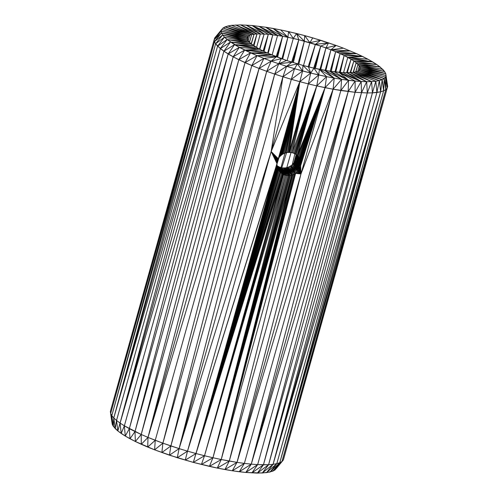<?xml version="1.0" encoding="UTF-8"?>
<svg xmlns="http://www.w3.org/2000/svg" width="498" height="498" viewBox="0 0 498 498"><rect width="100%" height="100%" fill="white"/><g stroke="black" fill="none" stroke-linecap="round" stroke-linejoin="round"><path stroke-width="0.75" d="M283.829 458.309L283.306 460.021L274.971 469.95L270.097 471.998L262.303 473.007L245.838 472.471L232.292 470.778L217.29 468.076L193.324 462.393L169.451 455.184L154.61 449.831L135.363 441.508L125.272 436.061L117.833 430.951L113.339 426.369L112.249 424.34L110.344 411.541L214.171 39.691L221.243 31.075L221.542 32.912L222.625 34.947L248.035 40.699L221.542 32.912L247.089 38.041L221.243 31.075L247.089 38.041L221.542 32.912L248.035 40.699L222.625 34.947L249.311 42.218L247.294 39.305L221.542 32.912L247.294 39.305L247.089 38.041L248.315 35.968L223.029 28.05L247.431 36.927L221.243 31.075L247.431 36.927L221.741 29.45L221.243 31.075L221.741 29.45L247.431 36.927L223.029 28.05L221.741 29.45L223.029 28.05L248.315 35.968L249.728 35.177L225.09 26.898L248.315 35.968L225.09 26.898L251.658 34.555L257.005 33.87L235.697 24.993L254.092 34.119L227.903 26.002L251.658 34.555L227.903 26.002L225.09 26.898L249.728 35.177L251.658 34.555L225.09 26.898L223.029 28.05L227.903 26.002L254.092 34.119L231.458 25.361L227.903 26.002L231.458 25.361L254.092 34.119L235.697 24.993L257.005 33.87L240.596 24.9L231.458 25.361L240.596 24.9L257.005 33.87L268.31 34.238L252.162 25.529L264.152 33.926L246.105 25.081L260.373 33.802L240.596 24.9L260.373 33.802L246.105 25.081L264.152 33.926L252.162 25.529L272.804 34.729L258.717 26.245L277.604 35.402L282.652 36.242L265.708 27.222L277.604 35.402L265.708 27.222L252.162 25.529L268.31 34.238L277.604 35.402L258.717 26.245L272.804 34.729L252.162 25.529L240.596 24.9L252.162 25.529L265.708 27.222L282.652 36.242L293.303 38.414L296.59 33.515L304.346 41.153L304.676 35.607L288.579 31.617L293.303 38.414L288.579 31.617L287.9 37.25L288.579 31.617L280.71 29.924L287.9 37.25L280.71 29.924L273.066 28.454L287.9 37.25L273.066 28.454L282.652 36.242L273.066 28.454L265.708 27.222L280.71 29.924L296.59 33.515L298.806 39.722L309.893 42.71L320.724 40.282L315.371 44.366L320.731 46.102L328.549 42.816L315.371 44.366L328.549 42.816L320.731 46.102L325.941 47.914L328.549 42.816L325.941 47.914L335.652 51.668L350.275 50.927L330.927 49.775L336.125 45.455L325.941 47.914L336.125 45.455L312.744 37.873L309.893 42.71L304.676 35.607L304.346 41.153L296.59 33.515L293.303 38.414L298.806 39.722L296.59 33.515L304.676 35.607L309.893 42.71L312.744 37.873L304.676 35.607L320.724 40.282L309.893 42.71L315.371 44.366L320.724 40.282L336.125 45.455L330.927 49.775L343.39 48.169L336.125 45.455L343.39 48.169L330.927 49.775L350.275 50.927L335.652 51.668L356.711 53.716L343.39 48.169L356.711 53.716L340.072 53.579L362.637 56.492L347.816 57.376L367.997 59.243L356.711 53.716L335.652 51.668L340.072 53.579L356.711 53.716L362.637 56.492L344.137 55.49L347.816 57.376L372.728 61.939L351.059 59.225L353.854 61.017L372.728 61.939L353.854 61.017L376.799 64.547L367.997 59.243L347.816 57.376L362.637 56.492L340.072 53.579L344.137 55.49L362.637 56.492L367.997 59.243L372.728 61.939L347.816 57.376L351.059 59.225L372.728 61.939L376.799 64.547L353.854 61.017L356.17 62.736L376.799 64.547L356.17 62.736L380.167 67.049L357.975 64.36L384.661 71.631L382.794 69.415L357.975 64.36L382.794 69.415L376.799 64.547L380.167 67.049L356.17 62.736L359.251 65.873L359.998 67.274L385.751 73.66L359.251 65.873L384.661 71.631L357.975 64.36L380.167 67.049L384.661 71.631L359.251 65.873L385.751 73.66L359.998 67.274L359.861 69.652L385.545 77.128L386.043 75.503L359.861 69.652L384.263 78.522L358.977 70.61L382.196 79.68L355.628 72.017L379.383 80.576L382.196 79.68L384.263 78.522L385.545 77.128L359.861 69.652L386.043 75.503L360.197 68.537L385.751 73.66L360.197 68.537L386.043 75.503L385.751 73.66L384.661 71.631L385.751 73.66L386.043 75.503L385.545 77.128L385.776 89.64L384.263 78.522L359.861 69.652L358.977 70.61L384.263 78.522L382.196 79.68L357.558 71.401L355.628 72.017L382.196 79.68L358.977 70.61L357.558 71.401L382.196 79.68L383.603 90.854L384.263 78.522L383.603 90.854L385.776 89.64L387.127 88.171L385.545 77.128L384.263 78.522L385.776 89.64L385.545 77.128L387.127 88.171L386.043 75.503L387.127 88.171L387.656 86.459L386.043 75.503L387.656 86.459L283.829 458.309L387.656 86.459L283.829 458.309L387.127 88.171L385.776 89.64L383.603 90.854L382.196 79.68L379.383 80.576L353.194 72.459L375.828 81.211L379.383 80.576L355.628 72.017L353.194 72.459L371.589 81.585L375.828 81.211L353.194 72.459L343.134 72.652L361.181 81.498L346.913 72.776L366.69 81.678L350.281 72.708L366.69 81.678L371.589 81.585L350.281 72.708L371.589 81.585L353.194 72.459L379.383 80.576L376.899 92.472L375.828 81.211L371.589 81.585L367.275 92.958L372.429 92.858L371.589 81.585L366.69 81.678L346.913 72.776L361.181 81.498L366.69 81.678L367.275 92.958L371.589 81.585L372.429 92.858L375.828 81.211L372.429 92.858L380.634 91.8L379.383 80.576L375.828 81.211L376.899 92.472L379.383 80.576L380.634 91.8L382.196 79.68L380.634 91.8L383.603 90.854L279.776 462.704L385.776 89.64L279.776 462.704L281.955 461.49L385.776 89.64L283.306 460.021L387.127 88.171L283.306 460.021L385.776 89.64L281.955 461.49L283.306 460.021L272.91 471.102L274.971 469.95L281.955 461.49L279.776 462.704L272.91 471.102L281.955 461.49L274.971 469.95L283.306 460.021L276.259 468.55L283.306 460.021L283.829 458.309M325.057 87.673L326.576 76.655L316.772 85.893L333.106 89.217L334.226 78.124L325.057 87.673L334.226 78.124L326.576 76.655L325.057 87.673L300.232 159.908L300.537 160.985L325.057 87.673L300.537 160.985L325.057 87.673L300.574 161.209L300.73 162.099L325.057 87.673L300.742 162.323L300.811 163.232L325.057 87.673L300.742 162.323L325.057 87.673L299.815 158.874L300.232 159.908L325.057 87.673L300.811 163.232L325.057 87.673L300.636 165.498L325.057 87.673L300.804 163.456L325.057 87.673L300.014 167.726L300.96 173.97L295.607 173.397L300.96 173.97L300.381 166.625L300.96 173.97L300.014 167.726L300.96 173.97L299.921 167.938L299.541 168.791L300.96 173.97L299.429 168.99L298.974 169.812L300.96 173.97L299.541 168.791L300.96 173.97L298.974 169.812L300.96 173.97L298.844 169.999L298.302 170.777L300.96 173.97L298.153 170.957L297.549 171.686L300.96 173.97L298.302 170.777L300.96 173.97L296.708 172.52L295.8 173.267L300.96 173.97L297.549 171.686L296.708 172.52L300.96 173.97L300.636 165.498L300.96 173.97L325.057 87.673L300.748 164.589L325.057 87.673L297.343 155.482L316.772 85.893L297.188 155.326L297.978 156.111L325.057 87.673L297.978 156.111L298.688 156.963L325.057 87.673L298.688 156.963L299.298 157.891L325.057 87.673L297.343 155.482L325.057 87.673L299.298 157.891L325.057 87.673L299.404 158.084L299.815 158.874L325.057 87.673L316.772 85.893L292.139 152.699L308.337 83.888L299.827 81.684L271.161 151.541L276.988 163.132L277.093 162.217L271.161 151.541L276.956 163.605L271.161 151.541L277.093 162.217L271.161 151.541L277.143 161.987L277.349 161.091L271.161 151.541L187.509 451.157L276.956 163.605L271.161 151.541L277.423 160.866L277.716 159.995L271.161 151.541L277.349 161.091L271.161 151.541L278.314 158.744L271.161 151.541L278.314 158.738L299.827 81.684L278.314 158.738L299.827 81.684L278.911 157.748L279.453 156.988L299.827 81.684L278.774 157.941L299.827 81.684L279.453 156.988L299.827 81.684L279.608 156.808L280.225 156.104L299.827 81.684L280.399 155.942L281.077 155.301L299.827 81.684L280.225 156.104L299.827 81.684L281.077 155.301L299.827 81.684L281.264 155.158L282.011 154.585L299.827 81.684L283.007 153.963L284.065 153.434L299.827 81.684L284.065 153.434L285.167 153.011L299.827 81.684L285.167 153.011L299.827 81.684L285.398 152.948L286.313 152.687L299.827 81.684L286.313 152.687L287.477 152.481L299.827 81.684L282.011 154.585L299.827 81.684L287.713 152.463L288.659 152.388L299.827 81.684L287.713 152.463L299.827 81.684L282.21 154.461L283.007 153.963L299.827 81.684L288.89 152.388L289.214 152.394L299.827 81.684L288.659 152.388L299.827 81.684L289.214 152.394L308.337 83.888L289.836 152.388L291 152.488L308.337 83.888L291 152.488L293.254 153.023L316.772 85.893L293.254 153.023L294.324 153.452L316.772 85.893L294.324 153.452L316.772 85.893L294.517 153.558L295.339 153.982L316.772 85.893L295.526 154.1L296.298 154.61L316.772 85.893L295.339 153.982L316.772 85.893L296.298 154.61L297.188 155.326L316.772 85.893L308.337 83.888L289.214 152.394L289.836 152.388L308.337 83.888L292.139 152.699L316.772 85.893L297.343 155.482L325.057 87.673L300.96 173.97L333.106 89.217L341.578 79.356L329.682 71.177L348.569 80.334L338.976 72.341L334.482 71.849L348.569 80.334L334.482 71.849L324.634 70.336L341.578 79.356L355.124 81.049L338.976 72.341L361.181 81.498L343.134 72.652L338.976 72.341L348.569 80.334L329.682 71.177L341.578 79.356L324.634 70.336L319.386 69.328L334.226 78.124L324.634 70.336L334.226 78.124L341.578 79.356L334.226 78.124L319.386 69.328L318.708 74.961L326.576 76.655L319.386 69.328L313.983 68.164L318.708 74.961L319.386 69.328L326.576 76.655L334.226 78.124L333.106 89.217L340.85 90.512L341.578 79.356L333.106 89.217L325.057 87.673M286.562 66.296L278.737 63.756L274.691 74.096L286.562 66.296L274.691 74.096L282.926 76.767L286.562 66.296L282.926 76.767L291.33 79.307L294.542 68.705L282.926 76.767L294.542 68.705L286.562 66.296L291.915 62.213L278.737 63.756L286.562 66.296L297.399 63.869L294.542 68.705L310.696 73.063L308.48 66.857L302.94 65.425L310.696 73.063L302.94 65.425L302.616 70.971L297.399 63.869L302.616 70.971L302.94 65.425L286.555 60.476L278.737 63.756L291.915 62.213L286.562 66.296L294.542 68.705L297.399 63.869L286.562 66.296M245.041 62.623L250.575 52.863L238.81 59.698L251.82 65.555L257.012 55.652L245.041 62.623L257.012 55.652L263.896 58.409L276.359 56.803L257.012 55.652L276.359 56.803L263.896 58.409L271.161 61.123L276.359 56.803L271.161 61.123L281.345 58.664L278.737 63.756L286.555 60.476L271.634 54.911L257.012 55.652L271.634 54.911L250.575 52.863L244.649 50.08L238.81 59.698L250.575 52.863L267.221 53L244.649 50.08L259.477 49.202L239.289 47.335L257.012 55.652L250.575 52.863L271.634 54.911L263.149 51.089L244.649 50.08L267.221 53L250.575 52.863L245.041 62.623L147.999 437.406L251.82 65.555L263.896 58.409L257.012 55.652L251.82 65.555L259.066 68.463L263.896 58.409L251.82 65.555L245.041 62.623L141.22 434.474L147.999 437.406L259.066 68.463L266.716 71.32L271.161 61.123L278.737 63.756L281.345 58.664L271.161 61.123L259.066 68.463L271.161 61.123L263.896 58.409L259.066 68.463L251.82 65.555L147.999 437.406L245.041 62.623L238.81 59.698L244.649 50.08L263.149 51.089L256.227 47.354L234.558 44.639L259.477 49.202L244.649 50.08L239.289 47.335L259.477 49.202L234.558 44.639L253.432 45.561L251.117 43.843L230.487 42.031L253.432 45.561L230.487 42.031L251.117 43.843L227.119 39.529L239.289 47.335L233.176 56.803L244.649 50.08L233.176 56.803L238.81 59.698L233.176 56.803L239.289 47.335L228.184 53.971L234.558 44.639L256.227 47.354L253.432 45.561L234.558 44.639L227.119 39.529L251.117 43.843L249.311 42.218L227.119 39.529L249.311 42.218L224.492 37.163L227.119 39.529L217.595 46.102L224.492 37.163L249.311 42.218L222.625 34.947L224.492 37.163L222.625 34.947L214.482 41.627L215.622 43.768L222.625 34.947L221.542 32.912L214.482 41.627L222.625 34.947L215.622 43.768L224.492 37.163L215.622 43.768L220.359 48.592L227.119 39.529L224.492 37.163L217.595 46.102L227.119 39.529L220.359 48.592L230.487 42.031L220.359 48.592L223.901 51.226L230.487 42.031L223.901 51.226L234.558 44.639L223.901 51.226L233.176 56.803L129.349 428.654L134.989 431.554L233.176 56.803L134.989 431.554L238.81 59.698L134.989 431.554L141.22 434.474L238.81 59.698L141.22 434.474L245.041 62.623M355.124 81.049L361.181 81.498L338.976 72.341L355.124 81.049L348.202 91.539L348.569 80.334L341.578 79.356L340.85 90.512L348.569 80.334L340.85 90.512L355.099 92.298L355.124 81.049L348.569 80.334L348.202 91.539L355.124 81.049L355.099 92.298L361.181 81.498L355.124 81.049M313.983 68.164L308.48 66.857L310.696 73.063L313.983 68.164L310.696 73.063L318.708 74.961L313.983 68.164L329.682 71.177L343.134 72.652L353.194 72.459L357.558 71.401L358.977 70.61L359.861 69.652L359.998 67.274L359.102 70.473L359.998 67.274L359.251 65.873L356.17 62.736L353.132 72.465L356.17 62.736L353.132 72.465L356.17 62.736L353.854 61.017L350.567 72.683L353.854 61.017L350.175 72.708L353.854 61.017L351.059 59.225L346.739 72.77L351.059 59.225L347.143 72.77L351.059 59.225L347.013 72.77L351.059 59.225L346.608 72.764L351.059 59.225L347.262 72.764L351.059 59.225L344.137 55.49L339.586 72.391L344.137 55.49L340.072 53.579L335.652 51.668L331.226 71.395L335.652 51.668L330.927 49.775L325.873 70.542L330.927 49.775L325.163 70.423L330.927 49.775L320.731 46.102L315.365 68.463L320.731 46.102L314.537 68.282L320.731 46.102L298.806 39.722L291.629 62.126L298.806 39.722L293.341 62.648L298.806 39.722L287.9 37.25L281.874 58.845L287.9 37.25L282.659 59.119L287.9 37.25L282.652 36.242L277.585 57.264L282.652 36.242L268.31 34.238L257.005 33.87L253.364 45.511L257.005 33.87L253.376 45.517L257.005 33.87L253.93 45.884L257.005 33.87L254.092 34.119L251.316 43.992L254.092 34.119L251.291 43.973L254.092 34.119L251.272 43.961L254.092 34.119L251.26 43.949L254.092 34.119L251.204 43.905L254.092 34.119L251.141 43.861L254.092 34.119L251.658 34.555L249.479 42.367L251.658 34.555L249.479 42.367L251.658 34.555L249.467 42.355L251.658 34.555L249.448 42.342L251.658 34.555L249.436 42.33L251.658 34.555L249.423 42.318L251.658 34.555L249.367 42.268L251.658 34.555L249.728 35.177L248.166 40.861L249.728 35.177L248.315 35.968L247.388 39.479L248.315 35.968L247.388 39.479L248.315 35.968L247.375 39.467L248.315 35.968L247.369 39.448L248.315 35.968L247.363 39.442L248.315 35.968L247.357 39.423L248.315 35.968L247.431 36.927L247.089 38.041L248.035 40.699L251.117 43.843L259.477 49.202L267.221 53L286.555 60.476L302.94 65.425L313.983 68.164M361.486 92.771L361.181 81.498L355.099 92.298L367.275 92.958L366.69 81.678L361.486 92.771L366.69 81.678L361.181 81.498L361.486 92.771L263.448 464.808L268.609 464.709L367.275 92.958L263.448 464.808L367.275 92.958L355.099 92.298L333.106 89.217L237.023 462.362L340.85 90.512L237.023 462.362L348.202 91.539L237.023 462.362L221.23 459.523L294.822 173.933L293.789 174.505L221.23 459.523L293.789 174.505L292.712 174.972L221.23 459.523L292.712 174.972L221.23 459.523L291.816 175.271L212.951 457.743L288.112 175.701L286.948 175.601L212.951 457.743L289.052 175.694L288.112 175.701L212.951 457.743L285.808 175.389L204.516 455.738L283.082 174.356L282.41 173.97L196.007 453.535L278.419 169.799L277.99 168.984L196.007 453.535L277.909 168.766L196.007 453.535L282.596 174.101L196.007 453.535L282.41 173.97L281.625 173.441L196.007 453.535L283.082 174.356L196.007 453.535L281.625 173.441L280.723 172.7L196.007 453.535L280.561 172.538L279.907 171.872L196.007 453.535L280.723 172.7L196.007 453.535L279.166 170.97L278.531 170.005L196.007 453.535L278.531 170.005L196.007 453.535L277.56 167.913L196.007 453.535L277.193 166.575L277.025 165.666L196.007 453.535L277.193 166.575L196.007 453.535L277.909 168.766L277.56 167.913L196.007 453.535L277.006 165.436L276.938 164.521L196.007 453.535L277.006 165.436L196.007 453.535L277.492 167.689L277.237 166.805L196.007 453.535L276.944 164.284L277.237 166.805L280.561 172.538L277.056 165.685L278.033 166.344L282.596 174.101L278.569 166.631L283.082 174.356L204.516 455.738L283.623 174.636L204.516 455.738L283.43 174.537L278.033 166.344L280.15 167.353L284.694 175.072L204.516 455.738L212.951 457.743L290.446 175.57L212.951 457.743L290.222 175.595L289.276 175.694L212.951 457.743L289.052 175.694L212.951 457.743L291.816 175.271L212.951 457.743L286.948 175.601L285.808 175.389L212.951 457.743L291.598 175.34L290.446 175.57L212.951 457.743L221.23 459.523L292.494 175.041L291.816 175.271L221.23 459.523L295.607 173.397L294.822 173.933L221.23 459.523L209.421 466.383L212.951 457.743L204.516 455.738L285.808 175.389L283.623 174.636L204.516 455.738L284.694 175.072L280.399 167.434L279.067 166.898L283.623 174.636L280.15 167.353L283.623 174.636L285.808 175.389L281.264 167.683L282.41 167.894L286.948 175.601L283.574 167.994L288.112 175.701L289.052 175.694L284.177 167.994L288.112 175.701L284.177 167.994L289.052 175.694L284.738 167.988L289.276 175.694L290.222 175.595L285.348 167.926L289.276 175.694L285.348 167.926L282.41 167.894L285.808 175.389L286.948 175.601L288.112 175.701L283.574 167.994L286.948 175.601L282.41 167.894L281.264 167.683L284.694 175.072L280.15 167.353L281.264 167.683L285.808 175.389L282.41 167.894L284.738 167.988L289.052 175.694L284.738 167.988L285.348 167.926L290.222 175.595L285.908 167.863L290.446 175.57L291.816 175.271L287.047 167.608L292.494 175.041L287.626 167.415L287.047 167.608L291.598 175.34L287.047 167.608L291.816 175.271L295.607 173.397L221.23 459.523L212.951 457.743L201.41 464.485L204.516 455.738L196.007 453.535L276.944 164.284L196.007 453.535L204.516 455.738L193.324 462.393L204.516 455.738L201.41 464.485L212.951 457.743L209.421 466.383L217.29 468.076L221.23 459.523L217.29 468.076L229.279 461.067L217.29 468.076L224.934 469.546L229.279 461.067L224.934 469.546L237.023 462.362L333.106 89.217L300.96 173.97L295.607 173.397L290.272 166.201L294.822 173.933L289.238 166.774L293.789 174.505L289.238 166.774L294.822 173.933L290.272 166.201L295.607 173.397L290.776 165.859L288.161 167.241L293.789 174.505L288.161 167.241L292.712 174.972L288.161 167.241L287.626 167.415L292.494 175.041L287.047 167.608L286.163 167.814L291.598 175.34L286.163 167.814L290.446 175.57L285.908 167.863L290.222 175.595L285.908 167.863L285.348 167.926L288.161 167.241L290.776 165.859L295.8 173.267L290.776 165.859L295.8 173.267L291.243 165.535L290.776 165.859L292.158 164.788L296.708 172.52L297.549 171.686L298.844 169.999L294.088 162.529L293.745 163.033L298.844 169.999L293.745 163.033L298.302 170.777L293.378 163.481L298.302 170.777L293.745 163.033L292.992 163.954L298.153 170.957L292.992 163.954L297.549 171.686L292.158 164.788L297.549 171.686L292.955 163.998L292.158 164.788L292.955 163.998L297.549 171.686L292.955 163.998L294.088 162.529L298.844 169.999L299.541 168.791L294.972 161.028L294.698 161.526L299.541 168.791L299.921 167.938L295.214 160.481L294.972 161.028L299.921 167.938L294.972 161.028L299.541 168.791L294.698 161.526L299.429 168.99L294.698 161.526L294.405 162.055L299.429 168.99L294.405 162.055L298.974 169.812L294.088 162.529L298.974 169.812L294.405 162.055L294.088 162.529L295.214 160.481L299.921 167.938L300.381 166.625L296.061 157.735L300.636 165.498L296.136 157.156L296.061 157.735L296.204 156.602L300.773 164.365L296.204 156.602L296.136 157.156L300.748 164.589L296.204 156.602L296.179 154.536L293.839 162.902L296.173 154.529L300.742 162.323L296.329 154.635L300.73 162.099L296.727 154.959L300.73 162.099L296.833 155.046L300.574 161.209L298.688 156.963L296.298 154.61L293.254 153.023L291 152.488L287.477 152.481L284.065 153.434L282.011 154.585L279.608 156.808L278.195 158.943L271.161 151.541L277.809 159.783L278.314 158.744L271.161 151.541L282.926 76.767L274.691 74.096L278.737 63.756L271.161 61.123L266.716 71.32L278.737 63.756L266.716 71.32L274.691 74.096L170.87 445.947L179.106 448.617L274.691 74.096L179.106 448.617L282.926 76.767L179.106 448.617L271.161 151.541L291.33 79.307L282.926 76.767L271.161 151.541L277.716 159.995L276.956 163.605L196.007 453.535L279.907 171.872L279.166 170.97L193.324 462.393L209.421 466.383L221.23 459.523L300.96 173.97L221.23 459.523L229.279 461.067L300.96 173.97L229.279 461.067L333.106 89.217L229.279 461.067L237.023 462.362L224.934 469.546L232.292 470.778L237.023 462.362L232.292 470.778L239.283 471.755L244.375 463.395L232.292 470.778L244.375 463.395L237.023 462.362L244.375 463.395L239.283 471.755L251.278 464.148L244.375 463.395L348.202 91.539L244.375 463.395L251.278 464.148L239.283 471.755L245.838 472.471L251.278 464.148L245.838 472.471L257.404 473.1L263.448 464.808L251.895 472.919L257.659 464.622L245.838 472.471L257.659 464.622L251.278 464.148L348.202 91.539L251.278 464.148L355.099 92.298L251.278 464.148L361.486 92.771L251.278 464.148L257.659 464.622L251.895 472.919L263.448 464.808L257.404 473.1L268.609 464.709L273.072 464.323L372.429 92.858L268.609 464.709L372.429 92.858L367.275 92.958L268.609 464.709L257.659 464.622L361.486 92.771L257.659 464.622L263.448 464.808L361.486 92.771M239.289 47.335L234.558 44.639L228.184 53.971L239.289 47.335M276.944 164.284L187.509 451.157L179.106 448.617L169.451 455.184L170.87 445.947L161.875 452.545L162.896 443.17L154.61 449.831L177.276 457.718L179.106 448.617L162.896 443.17L161.875 452.545L170.87 445.947L169.451 455.184L179.106 448.617L177.276 457.718L187.509 451.157L196.007 453.535L276.944 164.284M253.687 45.729L257.005 33.87L253.694 45.729M251.334 44.005L254.092 34.119L251.334 44.005M334.955 71.905L340.072 53.579L334.955 71.905M334.998 71.905L340.072 53.579L334.998 71.905M335.191 71.93L340.072 53.579L335.191 71.93M335.316 71.942L340.072 53.579L335.316 71.942M350.598 72.683L353.854 61.017L350.094 72.714L353.854 61.017L350.262 72.708L353.854 61.017L350.598 72.683M335.453 71.955L340.072 53.579L335.453 71.955M335.615 71.973L340.072 53.579L335.615 71.973M335.783 71.992L340.072 53.579L335.783 71.992M339.754 72.403L344.137 55.49L339.754 72.403M339.424 72.378L344.137 55.49L339.424 72.378M339.935 72.415L344.137 55.49L339.935 72.415M340.109 72.428L344.137 55.49L340.109 72.428M340.283 72.44L344.137 55.49L340.283 72.44M343.533 72.664L347.816 57.376L343.533 72.664M343.545 72.664L347.816 57.376L343.545 72.664M287.091 60.65L293.303 38.414L287.091 60.65M292.475 62.387L298.806 39.722L292.475 62.387M297.96 64.03L304.346 41.153L297.96 64.03M298.837 64.273L304.346 41.153L298.837 64.273M303.506 65.568L309.893 42.71L303.506 65.568M296.223 156.023L300.804 163.456L296.242 155.476L296.204 156.602L300.773 164.365L296.223 156.023L300.773 164.365L300.804 163.456L296.223 156.023M330.186 71.251L335.652 51.668L331.114 71.382L335.652 51.668L330.186 71.251M296.136 157.156L300.636 165.498L300.748 164.589L296.136 157.156M331.158 71.388L335.652 51.668L331.158 71.388M276.944 164.11L279.048 157.555L276.944 164.11M308.181 66.782L315.371 44.366L308.181 66.782M319.934 69.434L325.941 47.914L319.934 69.434M294.891 153.745L292.264 164.682L294.891 153.745M320.706 69.583L325.941 47.914L320.706 69.583M214.694 37.979L221.741 29.45L214.694 37.979L221.243 31.075L214.694 37.979L214.171 39.691L214.482 41.627L221.542 32.912L214.171 39.691L221.542 32.912L221.243 31.075L214.171 39.691L214.694 37.979M277.716 159.995L271.161 151.541L299.827 81.684L291.33 79.307L271.161 151.541L278.195 158.943L277.716 159.995M299.192 157.723L299.404 158.084L299.192 157.723M299.18 157.704L299.404 158.084L299.18 157.704M298.732 157.032L299.815 158.874L298.732 157.032M353.132 72.465L356.17 62.736L353.15 72.459M353.468 72.409L356.17 62.736L353.468 72.409M355.665 72.011L357.975 64.36L355.665 72.011M355.858 71.949L357.975 64.36L355.858 71.949M357.738 71.301L359.251 65.873L357.738 71.301M359.064 70.511L359.998 67.274L359.064 70.511M170.87 445.947L274.691 74.096L266.716 71.32L170.87 445.947L266.716 71.32L162.896 443.17L170.87 445.947M116.538 420.443L120.08 423.076L220.359 48.592L116.538 420.443L220.359 48.592L120.08 423.076L223.901 51.226L217.595 46.102L113.768 417.953L215.622 43.768L111.801 415.618L113.768 417.953L220.359 48.592L113.768 417.953L116.538 420.443L113.768 417.953L113.339 426.369L111.801 415.618L110.662 413.477L112.249 424.34L111.801 415.618L112.249 424.34L115.206 428.585L113.768 417.953L111.801 415.618L214.482 41.627L214.171 39.691L110.344 411.541L214.482 41.627L110.344 411.541L110.662 413.477L214.482 41.627L110.662 413.477L111.801 415.618L113.339 426.369L113.768 417.953L115.206 428.585L116.538 420.443L115.206 428.585L117.833 430.951L116.538 420.443L117.833 430.951L121.201 433.453L120.08 423.076L228.184 53.971L223.901 51.226L117.833 430.951L120.08 423.076L116.538 420.443M271.161 151.541L179.106 448.617L187.509 451.157L271.161 151.541M124.363 425.821L129.349 428.654L228.184 53.971L124.363 425.821L121.201 433.453L125.272 436.061L124.363 425.821L120.08 423.076L121.201 433.453L124.363 425.821L125.272 436.061L129.349 428.654L130.003 438.757L135.363 441.508L134.989 431.554L130.003 438.757L134.989 431.554L135.363 441.508L141.22 434.474L124.363 425.821L228.184 53.971L129.349 428.654L233.176 56.803L228.184 53.971L120.08 423.076L124.363 425.821M279.776 462.704L383.603 90.854L380.634 91.8L279.776 462.704L270.097 471.998L276.813 463.65L380.634 91.8L273.072 464.323L376.899 92.472L372.429 92.858L273.072 464.323L276.813 463.65L273.072 464.323L262.303 473.007L268.609 464.709L257.404 473.1L266.542 472.639L273.072 464.323L268.609 464.709L262.303 473.007L273.072 464.323L266.542 472.639L276.813 463.65L266.542 472.639L272.91 471.102L279.776 462.704L276.813 463.65L270.097 471.998L279.776 462.704L380.634 91.8L376.899 92.472L273.072 464.323L380.634 91.8L276.813 463.65L279.776 462.704M185.256 460.127L187.509 451.157L177.276 457.718L193.324 462.393L196.007 453.535L185.256 460.127L196.007 453.535L187.509 451.157L185.256 460.127M141.289 444.284L141.22 434.474L135.363 441.508L141.289 444.284L147.999 437.406L141.22 434.474L141.289 444.284L147.725 447.073L147.999 437.406L141.289 444.284M154.61 449.831L155.245 440.313L147.725 447.073L154.61 449.831L162.896 443.17L147.999 437.406L147.725 447.073L155.245 440.313L154.61 449.831M162.896 443.17L259.066 68.463L155.245 440.313L162.896 443.17L266.716 71.32L259.066 68.463L147.999 437.406L155.245 440.313L259.066 68.463L162.896 443.17M129.349 428.654L125.272 436.061L130.003 438.757L129.349 428.654M215.622 43.768L214.482 41.627L111.801 415.618L215.622 43.768L113.768 417.953L217.595 46.102L215.622 43.768M111.957 422.497L110.344 411.541L111.957 422.497M278.419 169.799L279.907 171.872L277.442 167.515L280.561 172.538L277.237 166.805L278.419 169.799M277.542 167.857L279.907 171.872L277.542 167.857M277.025 165.66L281.625 173.441L282.41 173.97L277.56 166.027L281.625 173.441L277.025 165.66M247.095 38.109L247.431 36.927L247.101 38.109M291.025 152.494L286.792 167.67L291.025 152.494M280.965 167.596L285.024 153.067L280.965 167.596M309.053 66.993L315.371 44.366L309.053 66.993M281.768 167.776L286.618 152.637L281.768 167.776M313.69 68.095L320.731 46.102L313.69 68.095M256.538 47.534L260.373 33.802L256.538 47.534M259.483 49.202L264.152 33.926L259.483 49.202M259.838 49.389L264.152 33.926L259.838 49.389M263.118 51.07L268.31 34.238L264.046 51.506L268.31 34.238L263.118 51.07M267.656 53.186L272.804 34.729L268.229 53.435L272.804 34.729L267.656 53.186M272.107 55.097L277.604 35.402L272.107 55.097M276.178 56.735L282.652 36.242L276.178 56.735M263.554 51.275L268.31 34.238L263.554 51.275M248.147 40.836L249.728 35.177L248.147 40.836M247.35 39.417L248.315 35.968L247.35 39.417M247.101 38.122L247.431 36.927L247.101 38.122M276.863 56.99L282.652 36.242L276.863 56.99M302.616 70.971L294.542 68.705L291.33 79.307L302.616 70.971L291.33 79.307L299.827 81.684L302.616 70.971L299.827 81.684L308.337 83.888L310.696 73.063L299.827 81.684L310.696 73.063L302.616 70.971M316.772 85.893L318.708 74.961L308.337 83.888L316.772 85.893L326.576 76.655L310.696 73.063L308.337 83.888L318.708 74.961L316.772 85.893M282.596 174.101L278.569 166.631L282.596 174.101L277.56 166.027L282.596 174.101M278.569 166.631L283.43 174.537L278.569 166.631M283.623 174.636L279.067 166.898L283.623 174.636M277.23 166.762L280.723 172.7L281.625 173.441L277.056 165.685L280.723 172.7L277.23 166.762M277.342 167.179L280.561 172.538L277.342 167.179M280.399 167.434L284.694 175.072L281.264 167.683L280.399 167.434M296.061 157.735L295.806 158.856L300.381 166.625L300.636 165.498L296.061 157.735L300.381 166.625L295.806 158.856L295.439 159.958L300.381 166.625L295.439 159.958L300.014 167.726L295.214 160.481L300.014 167.726L295.439 159.958L295.214 160.481L296.061 157.735M296.708 172.52L292.158 164.788L291.243 165.535L296.708 172.52L291.243 165.535L295.8 173.267L296.708 172.52M298.034 156.185L300.232 159.908L298.034 156.185M297.692 155.83L300.537 160.985L297.692 155.83M297.225 155.37L300.537 160.985L297.225 155.37M297.175 155.32L300.574 161.209L297.175 155.32M296.242 155.476L300.804 163.456L300.742 162.323L296.204 154.897L300.811 163.232L296.242 155.476"/></g></svg>
